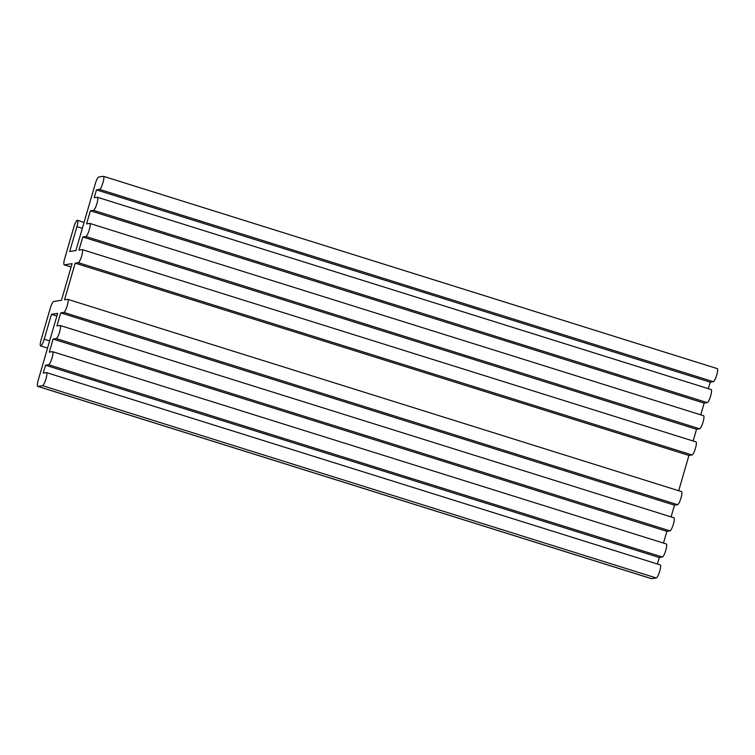 <?xml version="1.0" encoding="UTF-8"?>
<svg xmlns="http://www.w3.org/2000/svg" width="755" height="755" viewBox="0 0 755 755"><rect width="100%" height="100%" fill="white"/><g stroke="black" fill="none" stroke-linecap="round" stroke-linejoin="round"><path stroke-width="1.13" d="M90.383 210.815L86.58 223.895L89.656 223.423A6.842 1.406 107.4 0 1 89.807 223.433A6.842 1.406 107.4 0 1 89.203 230.058A6.842 1.406 107.4 0 1 85.853 236.504L82.776 236.985L78.973 250.065L82.059 249.594A6.842 1.406 107.4 0 1 82.201 249.603A6.842 1.406 107.4 0 1 81.606 256.228A6.842 1.406 107.4 0 1 78.256 262.674L75.179 263.155L64.534 299.792L67.61 299.32A6.842 1.406 107.4 0 1 67.752 299.329A6.842 1.406 107.4 0 1 67.157 305.954A6.842 1.406 107.4 0 1 63.807 312.4L60.73 312.881L56.927 325.962L60.004 325.49A6.842 1.406 107.4 0 1 60.155 325.499A6.842 1.406 107.4 0 1 59.551 332.125A6.842 1.406 107.4 0 1 56.2 338.57L53.124 339.052L49.33 352.132L52.406 351.66A6.842 1.406 107.4 0 1 52.548 351.67A6.842 1.406 107.4 0 1 51.953 358.295A6.842 1.406 107.4 0 1 48.603 364.74L45.526 365.222L43.243 373.074L46.319 372.593A6.842 1.406 107.4 0 1 46.47 372.602A6.842 1.406 107.4 0 1 45.866 379.227A6.842 1.406 107.4 0 1 42.516 385.682L37.892 386.39A6.842 1.406 107.4 0 1 37.75 386.39A6.842 1.406 107.4 0 1 38.25 380.095L57.644 313.353L51.463 314.316L44.234 339.174A6.842 1.406 107.4 0 1 40.647 345.95A6.842 1.406 107.4 0 1 41.148 339.656L50.274 308.248A6.842 1.406 107.4 0 1 53.718 301.471L61.438 300.273L72.084 263.637L64.364 264.835A6.842 1.406 107.4 0 1 64.213 264.826A6.842 1.406 107.4 0 1 64.713 258.531L73.839 227.123A6.842 1.406 107.4 0 1 77.435 220.347A6.842 1.406 107.4 0 1 76.934 226.642L69.705 251.509L75.887 250.547L95.272 183.814A6.842 1.406 107.4 0 1 98.726 177.029L103.341 176.321A6.842 1.406 107.4 0 1 103.492 176.321A6.842 1.406 107.4 0 1 102.888 182.946A6.842 1.406 107.4 0 1 99.547 189.401L96.461 189.882L94.186 197.725L97.263 197.253A6.842 1.406 107.4 0 1 97.404 197.263A6.842 1.406 107.4 0 1 96.81 203.888A6.842 1.406 107.4 0 1 93.46 210.334L90.383 210.815L704.141 403.104L707.218 402.623A6.842 1.406 -72.6 0 0 710.568 396.177A6.842 1.406 -72.6 0 0 711.163 389.552L97.404 197.263M708.341 388.665L710.228 382.172L713.305 381.69A6.842 1.406 -72.6 0 0 716.646 375.235A6.842 1.406 -72.6 0 0 717.25 368.61L103.492 176.321M710.228 382.172L96.461 189.882M700.734 414.835L704.141 403.104M82.776 236.985L696.535 429.274L699.621 428.793A6.842 1.406 -72.6 0 0 702.962 422.347A6.842 1.406 -72.6 0 0 703.566 415.722L89.807 223.433M693.128 441.005L696.535 429.274M678.688 490.731L688.938 455.444L692.014 454.963A6.842 1.406 -72.6 0 0 695.364 448.517A6.842 1.406 -72.6 0 0 695.959 441.892L82.201 249.603M688.938 455.444L75.179 263.155M671.082 516.901L674.489 505.17L677.565 504.689A6.842 1.406 -72.6 0 0 680.916 498.243A6.842 1.406 -72.6 0 0 681.52 491.618L67.752 299.329M674.489 505.17L60.73 312.881M663.475 543.072L666.882 531.341L669.968 530.859A6.842 1.406 -72.6 0 0 673.309 524.414A6.842 1.406 -72.6 0 0 673.913 517.788L60.155 325.499M666.882 531.341L53.124 339.052M45.526 365.222L659.285 557.511L662.361 557.03A6.842 1.406 -72.6 0 0 665.712 550.584A6.842 1.406 -72.6 0 0 666.306 543.959L52.548 351.67M657.397 564.004L659.285 557.511M37.75 386.39L651.508 578.679A6.842 1.406 -72.6 0 0 651.659 578.679L656.274 577.971A6.842 1.406 -72.6 0 0 659.625 571.516A6.842 1.406 -72.6 0 0 660.229 564.891L46.47 372.602M56.87 316.005L51.463 314.316M76.934 226.642L82.342 228.34M99.547 189.401L713.305 381.69M93.46 210.334L707.218 402.623M85.853 236.504L699.621 428.793M78.256 262.674L692.014 454.963M63.807 312.4L677.565 504.689M56.2 338.57L669.968 530.859M48.603 364.74L662.361 557.03M42.516 385.682L656.274 577.971M651.659 578.679L37.892 386.39M49.651 340.873L44.234 339.174M71.121 266.949L64.364 264.835M84.06 222.423L77.435 220.347M47.546 348.112L40.647 345.95M71.112 266.987L64.213 264.826"/></g></svg>
